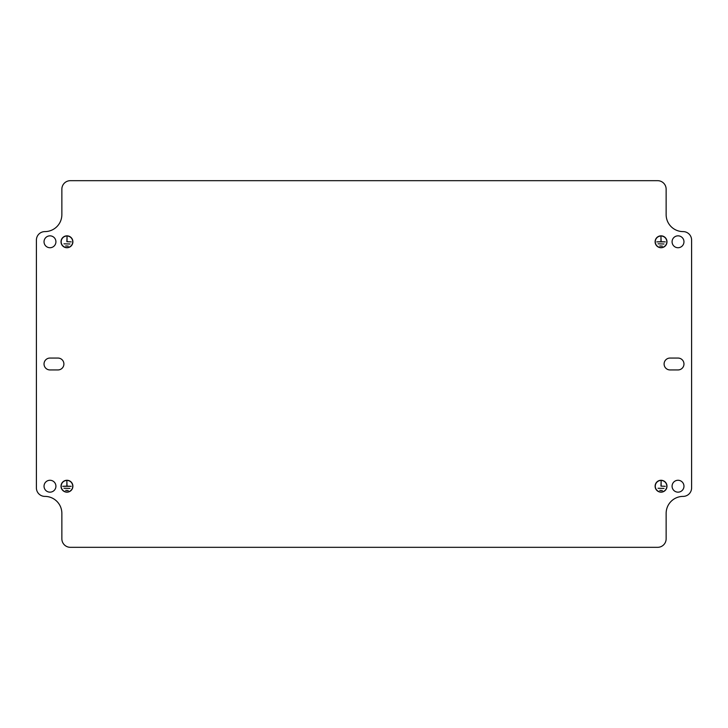 <?xml version="1.0" encoding="UTF-8"?>
<svg xmlns="http://www.w3.org/2000/svg" width="728" height="728" viewBox="0 0 728 728"><rect width="100%" height="100%" fill="white"/><g stroke="black" fill="none" stroke-linecap="round" stroke-linejoin="round"><path stroke-width="1.09" d="M72.891 486.213A5.942 5.942 0 0 1 66.958 492.155A5.942 5.942 0 0 1 61.016 486.213A5.942 5.942 0 0 1 66.958 480.271A5.942 5.942 0 0 1 72.891 486.213M61.179 486.213A5.769 5.769 0 0 1 66.958 480.444A5.769 5.769 0 0 1 72.727 486.213A5.769 5.769 0 0 1 66.958 491.982A5.769 5.769 0 0 1 61.179 486.213M666.985 241.787A5.942 5.942 0 0 1 661.042 247.729A5.942 5.942 0 0 1 655.109 241.787A5.942 5.942 0 0 1 661.042 235.845A5.942 5.942 0 0 1 666.985 241.787M655.273 241.787A5.769 5.769 0 0 1 661.042 236.018A5.769 5.769 0 0 1 666.821 241.787A5.769 5.769 0 0 1 661.042 247.556A5.769 5.769 0 0 1 655.273 241.787M683.965 364A5.942 5.942 0 0 0 678.023 358.058L670.042 358.058A5.942 5.942 0 0 0 664.1 364A5.942 5.942 0 0 0 670.042 369.942L678.023 369.942A5.942 5.942 0 0 0 683.965 364M63.9 364A5.942 5.942 0 0 0 57.958 358.058L49.977 358.058A5.942 5.942 0 0 0 44.035 364A5.942 5.942 0 0 0 49.977 369.942L57.958 369.942A5.942 5.942 0 0 0 63.9 364M44.035 241.787A5.942 5.942 0 0 0 49.977 247.729A5.942 5.942 0 0 0 55.92 241.787A5.942 5.942 0 0 0 49.977 235.845A5.942 5.942 0 0 0 44.035 241.787M672.081 241.787A5.942 5.942 0 0 0 678.023 247.729A5.942 5.942 0 0 0 683.965 241.787A5.942 5.942 0 0 0 678.023 235.845A5.942 5.942 0 0 0 672.081 241.787M44.035 486.213A5.942 5.942 0 0 0 49.977 492.155A5.942 5.942 0 0 0 55.92 486.213A5.942 5.942 0 0 0 49.977 480.271A5.942 5.942 0 0 0 44.035 486.213M672.081 486.213A5.942 5.942 0 0 0 678.023 492.155A5.942 5.942 0 0 0 683.965 486.213A5.942 5.942 0 0 0 678.023 480.271A5.942 5.942 0 0 0 672.081 486.213M655.109 486.213A5.942 5.942 0 0 0 661.042 492.155A5.942 5.942 0 0 0 666.985 486.213A5.942 5.942 0 0 0 661.042 480.271A5.942 5.942 0 0 0 655.109 486.213M666.821 486.213A5.769 5.769 0 0 0 661.042 480.444A5.769 5.769 0 0 0 655.273 486.213A5.769 5.769 0 0 0 661.042 491.982A5.769 5.769 0 0 0 666.821 486.213M61.016 241.787A5.942 5.942 0 0 0 66.958 247.729A5.942 5.942 0 0 0 72.891 241.787A5.942 5.942 0 0 0 66.958 235.845A5.942 5.942 0 0 0 61.016 241.787M72.727 241.787A5.769 5.769 0 0 0 66.958 236.018A5.769 5.769 0 0 0 61.179 241.787A5.769 5.769 0 0 0 66.958 247.556A5.769 5.769 0 0 0 72.727 241.787M70.352 547.32L657.648 547.32A8.49 8.49 0 0 0 666.138 538.829L666.138 513.376A16.971 16.971 0 0 1 683.11 496.396A8.49 8.49 0 0 0 691.6 487.915L691.6 240.085A8.49 8.49 0 0 0 683.11 231.604A16.971 16.971 0 0 1 666.138 214.624L666.138 189.171A8.49 8.49 0 0 0 657.648 180.681L70.352 180.681A8.49 8.49 0 0 0 61.862 189.171L61.862 214.624A16.971 16.971 0 0 1 44.89 231.604A8.49 8.49 0 0 0 36.4 240.085L36.4 487.915A8.49 8.49 0 0 0 44.89 496.396A16.971 16.971 0 0 1 61.862 513.376L61.862 538.829A8.49 8.49 0 0 0 70.352 547.32M68.223 490.545L65.684 490.372L68.223 490.545M66.867 481.244L67.04 486.131L71.198 486.295L62.708 486.295L66.867 486.131L66.867 481.244M69.924 488.424L63.982 488.251L69.924 488.424M662.316 246.119L659.777 245.946L662.316 246.119M660.96 236.818L661.133 241.705L665.292 241.869L656.802 241.869L660.96 241.705L660.96 236.818M664.018 243.989L658.076 243.825L664.018 243.989M660.96 486.131L661.133 481.244L661.133 486.131L665.292 486.295L660.96 486.131M664.018 488.424L658.076 488.251L664.018 488.424M662.316 490.545L659.777 490.372L662.316 490.545M66.867 241.705L67.04 236.818L67.04 241.705L71.198 241.869L66.867 241.705M69.924 243.989L63.982 243.825L69.924 243.989M68.223 246.119L65.684 245.946L68.223 246.119"/></g></svg>
